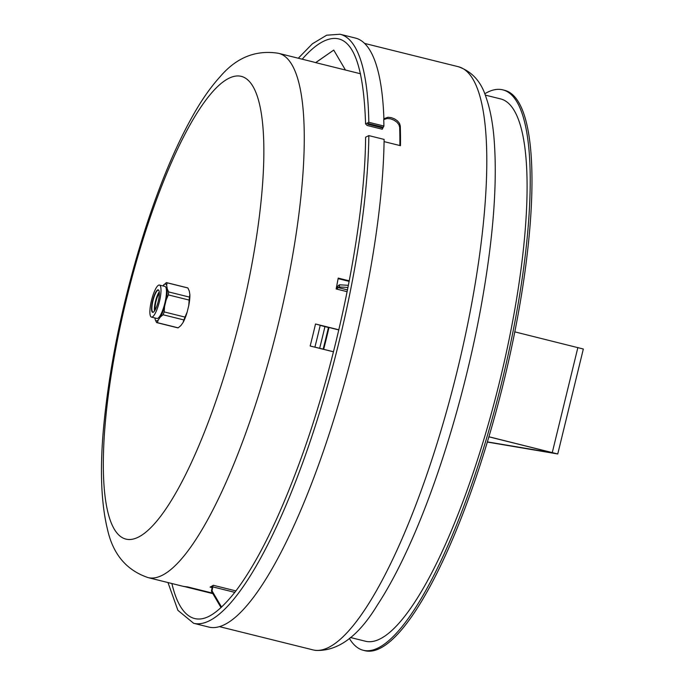 <?xml version="1.0" encoding="UTF-8"?>
<svg xmlns="http://www.w3.org/2000/svg" width="685" height="685" viewBox="0 0 685 685"><rect width="100%" height="100%" fill="white"/><g stroke="black" fill="none" stroke-linecap="round" stroke-linejoin="round"><path stroke-width="1.03" d="M382.906 128.009L382.273 129.234L367.186 125.483L365.576 123.908L368.813 122.29L383.908 126.04L383.275 127.273L368.188 123.514L367.811 124.259L382.906 128.009A300.501 72.49 -76 0 0 382.889 127.17M383.805 118.805L387.924 117.255L391.263 117.632L394.637 118.925L397.548 120.954L399.535 123.437L400.288 125.989A300.501 72.49 104 0 1 400.477 145.691L384.071 141.615M368.188 123.514L367.811 124.259A300.501 72.49 -76 0 0 367.802 123.523M383.908 126.04A303.481 73.209 -76 0 0 383.746 119.661L383.883 118.462A303.481 73.209 -76 0 0 355.335 38.043L340.068 34.25A303.481 73.209 -76 0 1 368.813 122.29M167.971 582.55L177.912 610.352L193.658 623.299L208.916 627.092A303.481 73.209 -76 0 0 319.193 463.154A303.481 73.209 -76 0 0 384.105 139.406L368.838 135.613L365.602 137.197M399.86 145.537A298.643 72.045 -76 0 0 399.663 127.222L398.91 124.661L396.915 122.187L394.012 120.158L390.63 118.856L387.299 118.488L383.746 119.558M488.927 436.833L554.131 453.093L487.42 441.902M487.377 442.065L557.753 453.975L488.953 436.765M514.76 331.857L583.337 349.016L557.753 453.975M155.298 309.68A9.162 2.209 104 0 1 156.034 301.229A9.162 2.209 104 0 1 159.34 293.411M153.568 312.026A11.311 2.731 104 0 1 153.02 312.129A11.311 2.731 104 0 1 152.969 312.12A11.311 2.731 104 0 1 152.995 300.689A11.311 2.731 104 0 1 158.423 290.166A11.311 2.731 104 0 1 158.911 290.526M154.502 310.981A11.311 2.731 104 0 1 155.538 301.1A11.311 2.731 104 0 1 159.245 291.887M156.856 322.644A20.584 4.966 104 0 0 157.37 322.661L158.218 320.023A18.94 4.572 104 0 1 155.178 319.518L156.548 322.524A20.584 4.966 104 0 0 156.856 322.644L177.655 327.815A20.584 4.966 104 0 0 178.177 327.832L180.814 325.64L183.023 322.567L183.871 319.929L163.064 314.757A20.584 4.966 104 0 0 164.186 311.915L184.993 317.087A20.584 4.966 104 0 1 183.871 319.929M151.531 317.121A16.509 3.982 104 0 1 151.462 317.104A16.509 3.982 104 0 1 151.573 300.116A16.509 3.982 104 0 1 159.425 285.054A16.509 3.982 104 0 1 159.348 301.888A16.509 3.982 104 0 1 151.531 317.121M159.425 285.054L164.905 286.416A16.509 3.982 104 0 1 164.828 303.25A16.509 3.982 104 0 1 157.011 318.482A16.509 3.982 104 0 1 156.942 318.465L151.462 317.104M152.678 300.612A11.585 2.791 104 0 1 158.826 290.363A11.585 2.791 104 0 1 158.158 301.751A11.585 2.791 104 0 1 153.414 312.137A11.585 2.791 104 0 1 152.678 300.612M187.587 287.854A20.584 4.966 104 0 1 187.895 287.974L167.089 282.811A20.584 4.966 104 0 0 166.78 282.682L187.587 287.854M189.437 297.093A20.584 4.966 104 0 1 189.137 300.073L168.339 294.901A20.584 4.966 104 0 0 168.63 291.921L189.437 297.093L189.865 294.533L189.257 290.988L187.895 287.974M157.37 322.661L178.177 327.832M162.867 285.91L166.267 282.665A20.584 4.966 104 0 1 166.78 282.682M184.993 317.087L187.151 312.112A18.94 4.572 104 0 1 183.023 322.567M189.865 294.533A18.94 4.572 104 0 1 188.769 305.493L189.137 300.073M188.769 305.493L187.151 312.112M154.921 317.968L155.178 319.518M168.63 291.921L167.268 288.916L166.669 285.371L167.089 282.811M164.186 311.915L164.563 306.495L166.172 299.876L168.339 294.901M158.218 320.023L160.436 316.95L163.064 314.757M163.629 284.857A18.94 4.572 104 0 1 166.669 285.371M167.268 288.916A18.94 4.572 104 0 1 166.172 299.876M164.563 306.495A18.94 4.572 104 0 1 160.436 316.95M360.533 73.774L315.049 62.472A270.138 65.169 -76 0 0 313.602 62.035L315.751 62.678M338.81 329.93L320.22 325.306A8.1 0.48 13.1 0 0 315.511 323.996L338.835 329.793M333.467 351.799L310.151 346.002L333.475 351.748M347.141 291.69L336.147 288.959A270.138 65.169 -76 0 0 338.21 278.101L349.273 280.85M349.17 281.389L338.116 278.641M328.44 327.49L324.93 326.617A8.1 0.48 13.1 0 1 320.22 325.306A267.904 64.63 -76 0 1 314.903 347.132L323.166 349.136M212.102 587.61L210.072 587.113A270.138 65.169 -76 0 0 213.275 585.273L235.923 590.907M188.058 587.028L183.272 586.351A270.138 65.169 -76 0 0 187.228 586.822L212.538 593.116M212.838 593.63L185.087 586.728M350.403 637.495L365.61 641.271A279.454 67.413 -76 0 0 366.843 641.528A279.454 67.413 -76 0 0 499.074 383.797A279.454 67.413 -76 0 0 500.427 98.871L485.22 95.095M349.35 638.386A288.77 69.664 -76 0 0 363.367 650.313L365.122 650.75A288.77 69.664 -76 0 0 502.379 387.316A288.77 69.664 -76 0 0 504.434 90.266L502.679 89.838A288.77 69.664 -76 0 0 501.403 89.572A288.77 69.664 -76 0 0 484.715 93.811M363.367 650.313A288.77 69.664 -76 0 0 500.624 386.879A288.77 69.664 -76 0 0 502.679 89.838M315.631 62.618L333.741 50.082L315.742 62.643M345.454 70.024L333.741 50.082M347.98 287.477L339.229 286.947L339.649 284.806L348.4 285.328M337.225 289.233A2.235 0.539 104 0 1 338.073 287.563L339.229 286.947M323.671 349.316A267.904 64.63 -76 0 0 328.997 327.49M339.649 284.806L338.493 285.414A4.47 1.079 -76 0 0 336.703 289.096M328.475 327.353A265.669 64.09 104 0 1 323.149 349.187M221.032 607.586L211.408 591.189L212.033 590.864L221.563 607.098M212.29 585.88A2.235 0.539 104 0 1 212.179 587.225L211.408 591.189M212.033 590.864L212.804 586.891A4.47 1.079 -76 0 0 213.009 585.435M219.577 626.664L313.156 649.928A300.501 72.49 -76 0 0 314.492 650.202A300.501 72.49 -76 0 0 456.672 373.06A300.501 72.49 -76 0 0 458.137 66.668L364.548 43.403M365.576 123.916C363.881 71.411 354.984 43.087 338.895 38.951A298.643 72.045 -76 0 0 302.213 59.201M399.663 127.222L400.288 125.989M193.658 623.299A303.481 73.209 -76 0 0 303.926 459.361A303.481 73.209 -76 0 0 368.838 135.613M171.892 583.526A298.643 72.045 -76 0 0 194.823 618.598C203.591 620.49 215.039 616.885 234.612 592.602C255.916 564.937 277.177 522.604 298.403 465.612C337.029 362.254 365.054 225.219 365.602 137.188M552.29 452.511L577.875 347.543M310.151 346.002A270.138 65.169 -76 0 0 312.891 335.008A270.138 65.169 -76 0 0 315.511 323.996M319.655 348.263A265.669 64.09 -76 0 0 324.93 326.617M277.793 326.291A270.138 65.169 -76 0 0 278.504 53.31C255.907 49.671 236.419 57.497 220.039 76.788C211.905 85.745 204.061 96.585 196.526 109.3C178.134 140.459 161.146 180.069 145.554 228.122C124.199 295.021 110.345 360.019 104.009 423.125C99.702 466.639 100.858 502.036 107.468 529.334C112.974 554.251 126.545 570.348 148.183 577.635A270.138 65.169 -76 0 0 277.793 326.291M240.409 317.609A238.466 57.531 104 0 1 106.166 503.895A238.466 57.531 104 0 1 203.976 102.673A238.466 57.531 104 0 1 240.409 317.609M347.5 289.909L338.073 287.563M212.804 586.891L234.801 592.362M298.292 58.234L312.377 43.806L326.668 35.2L340.068 34.25M458.137 66.668C471.905 71.36 481.221 81.618 486.093 97.441C489.741 107.819 492.284 120.295 493.722 134.851C497.884 180.078 493.585 237.755 480.836 307.873C466.083 388.523 440.318 475.321 412.062 539.283C400.562 565.425 388.986 587.379 377.324 605.146C358.341 636.459 337.705 651.546 315.417 650.399L313.156 649.928M313.602 62.035L278.504 53.31M183.272 586.351L148.183 577.635"/></g></svg>
